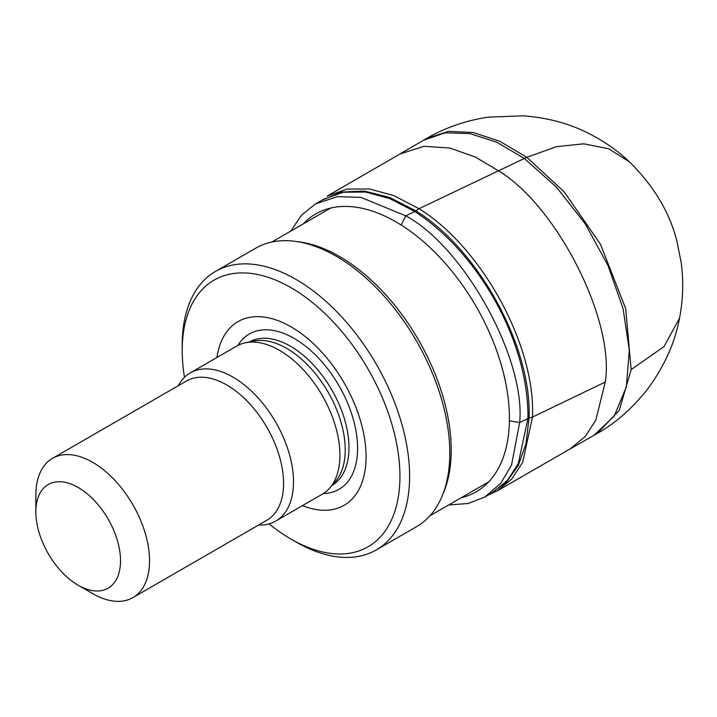 <?xml version="1.0" encoding="UTF-8"?>
<svg xmlns="http://www.w3.org/2000/svg" width="717" height="717" viewBox="0 0 717 717"><rect width="100%" height="100%" fill="white"/><g stroke="black" fill="none" stroke-linecap="round" stroke-linejoin="round"><path stroke-width="1.08" d="M184.457 377.294A153.958 88.881 60 0 1 182.208 350.595L182.208 345.002A160.796 92.834 60 0 1 215.512 271.393L255.7 248.19A160.796 92.834 60 0 1 295.529 241.378L299.572 241.925A158.063 91.256 60 0 1 339.455 256.453A158.063 91.256 60 0 1 443.859 491.844L442.317 495.617A160.796 92.834 60 0 1 416.496 526.699L376.308 549.903A160.796 92.834 60 0 1 295.906 541.935L291.066 539.148A153.958 88.881 60 0 1 269.063 523.849M295.529 241.378A160.796 92.834 60 0 1 336.103 256.157A160.796 92.834 60 0 1 442.317 495.617M215.512 271.393A160.796 92.834 60 0 1 295.906 279.361A160.796 92.834 60 0 1 400.955 421.058A160.796 92.834 60 0 1 376.308 549.903M182.208 350.595A153.958 88.881 60 0 1 291.066 287.741A153.958 88.881 60 0 1 399.934 476.294A153.958 88.881 60 0 1 291.066 539.148M216.946 357.478A106.053 61.232 60 0 1 291.066 326.844A106.053 61.232 60 0 1 365.849 450.007A106.053 61.232 60 0 1 302.475 505.619M178.219 385.764A85.529 49.383 60 0 1 190.247 372.894L236.691 346.078A85.529 49.383 60 0 1 245.572 342.744L253.881 341.05A82.796 47.797 60 0 1 286.683 348.381A82.796 47.797 60 0 1 338.388 414.139A82.796 47.797 60 0 1 335.171 481.851L329.551 488.196A85.529 49.383 60 0 1 322.22 494.219L275.776 521.035A85.529 49.383 60 0 1 258.622 525.014M245.572 342.744A85.529 49.383 60 0 1 279.46 350.317A85.529 49.383 60 0 1 332.876 418.244A85.529 49.383 60 0 1 329.551 488.196M190.247 372.894A85.529 49.383 60 0 1 233.007 377.133A85.529 49.383 60 0 1 288.888 452.499A85.529 49.383 60 0 1 275.776 521.035M35.85 511.911L35.85 495.151A80.394 46.417 60 0 1 52.502 458.342L186.528 380.969A80.394 46.417 60 0 1 226.724 384.948A80.394 46.417 60 0 1 279.245 455.797A80.394 46.417 60 0 1 266.921 520.219L132.896 597.602A80.394 46.417 60 0 1 92.699 593.613L78.189 585.233A59.869 34.568 60 0 1 35.85 511.911A59.869 34.568 60 0 1 78.189 487.47A59.869 34.568 60 0 1 120.519 560.793A59.869 34.568 60 0 1 78.189 585.233M52.502 458.342A80.394 46.417 60 0 1 92.699 462.331A80.394 46.417 60 0 1 145.219 533.179A80.394 46.417 60 0 1 132.896 597.602M629.544 161.934C654.012 186.214 669.812 212.707 676.956 241.432L681.15 262.341C683.668 280.983 683.131 299.563 679.528 318.07L664.059 346.544L631.157 369.613L625.672 308.615L600.532 244.354L564.145 191.797L526.807 157.301L556.544 146.653L583.808 143.812L608.679 148.778L629.544 161.934C617.427 150.516 603.902 141.061 588.971 133.559C569.576 123.62 547.743 117.705 523.482 115.822L488.609 117.113C463.048 120.77 441.233 129.705 425.853 138.901L425.853 138.901M594.017 435.264L597.413 433.274L619.273 410.303L631.148 369.605M594.052 435.219L614.245 416.039L626.335 386.983L629.32 350.201L623.073 308.624L607.962 265.407L585.251 223.892L556.625 187.334L524.342 158.466L526.816 157.31L499.677 141.231L473.139 132.475L448.501 131.381L427.09 138.256M497.401 490.822L570.221 448.851L585.251 436.465L595.818 420.171L605.238 382.08C615.123 320.884 557.261 206.353 498.503 170.798L475.299 157.041L449.891 148.034L423.953 146.304L400.005 153.976L327.221 196.064M461.228 497.715A160.447 92.636 -120 0 0 509.402 420.843A160.447 92.636 -120 0 0 401.206 225.039A160.447 92.636 -120 0 0 303.166 223.946M448.752 504.92L468.102 503.522L484.764 497.06L500.744 483.33L511.553 465.019L519.655 422.519C525.884 359.029 464.141 246.989 405.75 215.835L361.01 197.39L337.429 196.628L315.507 203.897L301.534 215.136L290.69 231.152M493.045 492.203L507.439 480.39L518.248 463.702L527.927 418.54C529.11 343.685 480.023 253.863 414.784 211.524L389.806 198.6L365.625 192.057L343.309 192.219L323.86 199.165M490.482 493.735L506.345 482.317L518.31 465.387L525.973 443.706L529.029 418.154C532.166 347.467 478.669 249.498 415.842 210.861L389.609 197.426L364.317 191.045L341.184 192.075L321.359 200.536M488.178 495.071L497.383 490.795L511.821 478.965L522.684 462.268L532.489 417.061C535.76 346.141 482.147 247.679 419.042 208.728L393.83 195.607L369.407 188.965L346.876 189.1L327.248 196.108M529.029 418.154L532.489 417.061L605.247 382.08M423.72 140.182L445.203 132.815L470.038 133.622L496.881 142.289L524.342 158.466L419.042 208.719L415.842 210.861M237.883 345.424A89.688 51.776 60 0 1 294.176 338.424A89.688 51.776 60 0 1 355.784 429.859A89.688 51.776 60 0 1 323.385 493.511M249.247 341.991A82.796 47.797 60 0 1 290.43 346.212A82.796 47.797 60 0 1 344.465 418.979A82.796 47.797 60 0 1 332.034 485.391M509.402 420.843L519.655 422.519L527.927 418.54M414.784 211.524L405.75 215.835L401.206 225.039M429.904 515.801L488.779 481.806M271.842 242.032L330.716 208.038M679.528 318.07C675.011 342.672 664.372 366.324 647.639 389.026C631.973 408.798 614.827 423.792 596.221 433.991M399.987 153.94L423.693 140.147M427.072 138.229A170.377 170.377 0 0 0 423.639 140.173M570.266 448.878L594.061 435.237M323.833 199.12L315.507 203.897M493.063 492.238L484.764 497.06"/></g></svg>
